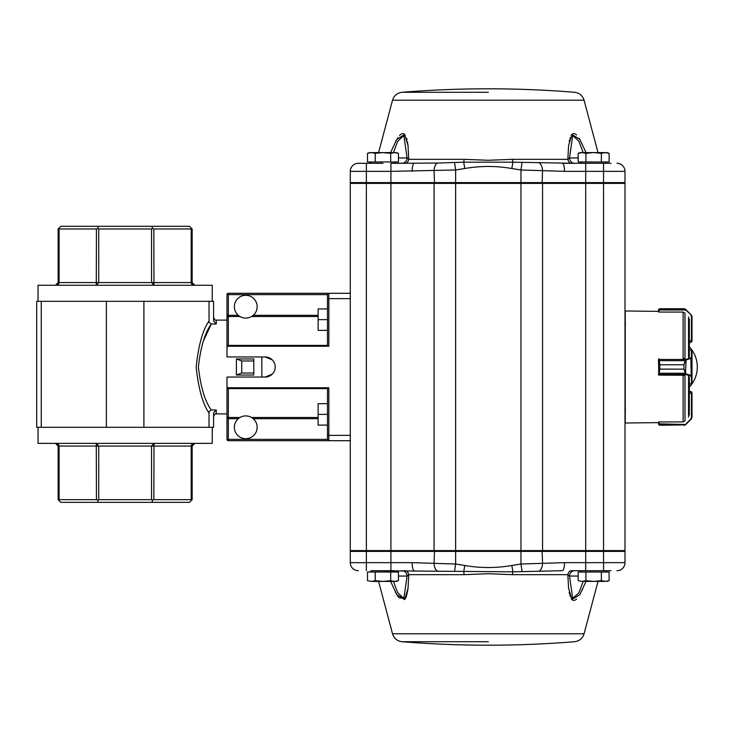 <?xml version="1.0" encoding="UTF-8"?>
<svg xmlns="http://www.w3.org/2000/svg" width="734" height="734" viewBox="0 0 734 734"><rect width="100%" height="100%" fill="white"/><g stroke="black" fill="none" stroke-linecap="round" stroke-linejoin="round"><path stroke-width="1.1" d="M38.04 427.307L38.04 443.382L212.245 443.382L212.245 427.307M209.034 301.335L209.034 322.419L211.337 324.015L216.273 324.015L213.585 321.107L213.585 301.335L143.91 301.335L143.91 427.307L213.585 427.307L213.585 412.893L216.273 409.985L211.337 409.985L209.034 411.581L209.034 427.307M40.086 427.307L106.384 427.307L106.384 301.335L36.7 301.335L36.7 427.307L40.086 427.307M209.034 413.04C202.786 404.113 198.501 388.791 196.162 367.073C198.474 345.283 202.758 329.915 209.034 320.96M38.04 301.335L38.04 285.26L212.245 285.26L212.245 301.335M261.827 377.047L261.827 356.953M203.373 340.989L211.337 324.015C205.015 332.41 200.694 346.714 198.382 366.927C200.657 387.176 204.979 401.526 211.337 409.985M253.79 373.028L253.79 375.046L236.403 375.046L236.403 358.954L241.734 360.972L241.734 373.028L253.79 373.028L253.79 358.954L236.403 358.954M253.79 360.972L241.734 360.972M241.734 373.028L236.403 375.046M143.91 301.335L106.384 301.335M143.91 427.307L106.384 427.307M41.26 427.307L41.26 301.335M57.757 444.685L58.142 446.061L55.463 443.382C57.784 443.611 58.995 444.501 59.087 446.061C58.995 444.501 57.784 443.611 55.463 443.382L55.545 443.382M193.161 443.969L194.831 443.382L192.152 446.061L192.547 444.648M192.556 444.639L192.932 444.171M153.846 499.671L152.7 500.138L151.791 502.35L189.464 502.35L192.152 499.671L192.152 446.061L59.087 446.061L59.087 499.671L96.448 499.671L96.282 443.382L98.732 446.061L98.732 499.671L151.562 499.671L151.562 446.061L154.012 443.382L153.846 499.671L191.198 499.671L191.198 446.061C191.299 444.501 192.51 443.611 194.831 443.382L194.767 443.382M56.784 443.731L55.463 443.382M59.087 499.671L58.619 500.138L58.142 499.671L58.142 446.061L59.087 446.061M192.528 283.957L192.152 282.572L194.831 285.26L193.51 284.911M194.831 285.26C192.51 285.031 191.299 284.141 191.198 282.572C191.299 284.141 192.51 285.031 194.831 285.26L194.749 285.251M191.198 228.971L191.675 228.503L192.152 228.971L192.152 282.572L191.198 282.572L191.198 228.971L153.846 228.971L153.957 285.251M154.012 285.26L151.562 282.572L151.562 228.971L98.732 228.971L98.732 282.572L96.282 285.26L96.448 228.971L59.087 228.971L59.087 282.572C58.995 284.141 57.784 285.031 55.463 285.26L58.142 282.572L57.738 283.985M57.729 284.003L57.353 284.471M57.133 284.673L55.518 285.251M191.198 282.572L58.142 282.572L58.142 228.971L58.619 228.503L59.087 228.971M191.675 228.503L189.464 226.292L60.821 226.292L58.619 228.503M151.791 502.35L60.821 502.35L58.619 500.138M96.448 228.971L97.585 228.503L98.732 228.971M98.503 226.292L97.585 228.503M151.562 228.971L152.7 228.503L153.846 228.971M151.791 226.292L152.7 228.503M98.732 499.671L97.585 500.138L98.503 502.35M97.585 500.138L96.448 499.671M152.7 500.138L151.562 499.671M191.675 500.138L191.198 499.671M350.274 440.703L328.832 440.703A1.34 1.34 0 0 1 327.492 439.363L327.492 435.345L328.832 435.345L328.832 387.772L228.329 387.772A1.34 1.34 0 0 1 226.989 386.433L226.989 439.363L226.989 418.692L238.293 418.692M327.492 387.772L327.492 435.345M350.274 293.297L228.329 293.297A1.34 1.34 0 0 0 226.989 294.637L327.492 294.637L327.492 298.655L327.492 294.637A1.34 1.34 0 0 1 328.832 293.297L228.329 293.297A1.34 1.34 0 0 0 226.989 294.637L226.989 356.953L265.185 356.953A10.047 10.047 0 0 1 275.232 367A10.047 10.047 0 0 1 265.185 377.047L226.989 377.047L226.989 386.433M327.492 346.228L327.492 298.655L350.274 298.655M327.492 294.637A1.34 1.34 0 0 1 328.832 293.297L328.832 346.228L228.329 346.228L228.329 345.402A1.34 0.514 180 0 0 226.989 345.916M226.989 347.567A1.34 1.34 0 0 1 228.329 346.228M350.274 435.345L328.832 435.345L328.832 440.703A1.34 1.34 0 0 1 327.492 439.363L226.989 439.363A1.34 1.34 0 0 0 228.329 440.703L328.832 440.703L228.329 440.703L228.329 417.49A1.34 1.202 180 0 1 226.989 416.288M239.963 316.51L228.329 316.51L228.329 293.297A1.34 1.34 0 0 0 226.989 294.637L226.989 318.914M216.273 409.985L216.273 413.903L226.989 413.903L226.989 416.417M234.357 306.693A11.386 11.386 0 0 1 251.45 296.83A11.386 11.386 0 0 1 251.45 316.565A11.386 11.386 0 0 1 234.357 306.693M234.357 427.307A11.386 11.386 0 0 1 251.45 417.435A11.386 11.386 0 0 1 251.45 437.17A11.386 11.386 0 0 1 234.357 427.307M327.492 308.922L318.116 308.922L318.116 319.639L327.492 319.639L327.492 308.922M327.492 319.639L327.492 330.355L318.116 330.355L318.116 319.639M327.492 403.672L318.116 403.672L318.116 414.389L327.492 414.389L327.492 403.672M327.492 414.389L327.492 425.105L318.116 425.105L318.116 414.389M659.031 358.825L659.829 364.761L683.95 364.761L685.473 359.66L691.456 357.449L691.419 350.127M691.419 383.91L689.318 383.91M684.171 358.66L682.84 358.807M685.473 359.66L685.85 360.091L683.95 364.78L683.95 369.11L686.088 373.927L685.712 374.441L683.95 369.138L659.829 369.138L659.031 374.404L659.031 375.083L684.171 375.257M689.318 350.063L691.456 350.063A0.532 0.532 180 0 1 691.997 350.604L691.997 383.432A0.532 0.532 180 0 1 691.456 383.965L689.318 383.965M689.318 350.127L691.456 350.127A0.532 0.514 -0 0 1 691.997 350.632L691.997 375.973A0.532 0.514 180 0 1 691.456 376.487L685.712 374.441L659.031 374.441A0.532 0.514 0 0 1 658.49 373.936L659.829 369.11L683.95 369.138M683.95 364.761L659.829 364.78L658.49 359.339A0.532 0.514 180 0 1 658.673 358.963A0.532 0.532 0 0 0 658.49 359.339M658.811 375.037A0.532 0.514 0 0 1 658.49 374.569L658.49 373.936A0.532 0.495 0 0 0 659.031 374.404M691.456 357.449A0.532 0.514 -0 0 1 691.997 357.953L686.088 359.972L685.712 359.458L659.031 359.458A0.532 0.495 180 0 0 658.49 359.999L658.765 375.037A0.532 0.532 0 0 1 658.49 374.569M690.832 357.908L691.208 375.505L691.997 375.973M685.327 360.651L658.783 360.651M658.783 373.248L685.327 373.248M686.088 359.972L685.473 374.239M686.088 373.927L691.208 375.505L690.832 376.019M685.473 424.417L683.95 425.261L685.051 424.958L690.832 418.903L691.456 417.389L691.456 392.901L690.657 391.552L691.997 392.828L690.657 391.488L689.318 391.552M684.171 421.389L682.84 421.94L659.031 421.94L659.205 424.958L659.829 425.252L658.783 424.757L658.49 422.05L658.49 422.637L625.258 423.013L625.258 310.987L658.49 311.363L658.783 309.243L659.829 308.739L659.205 309.042L659.031 312.06L682.84 312.06L684.171 312.611M691.456 392.901L691.997 392.901L691.997 417.233L691.208 419.123L685.85 424.481L658.49 423.83M691.997 417.196L691.997 392.828L691.437 391.745M659.031 424.124L658.49 423.867M658.618 424.5L658.783 424.766A0.532 0.532 141 0 1 658.783 424.757A0.532 0.532 141 0 0 659.205 424.958L685.051 424.958A0.532 0.523 59.6 0 0 685.327 424.885L659.829 425.261M685.327 424.885L685.85 424.481M690.832 418.903L691.529 418.729M691.456 417.389L691.997 417.233M689.318 342.448L690.657 342.512L689.318 342.512L690.657 342.512L691.997 341.172L690.657 342.448L691.456 340.714L689.318 340.714M684.171 308.748L685.327 309.115A0.532 0.523 120.4 0 0 685.051 309.042L683.95 308.748L685.473 309.583L685.051 309.042L659.205 309.042A0.532 0.532 39 0 0 658.783 309.234A0.532 0.532 39 0 1 658.783 309.234L658.49 310.023M685.327 309.115L686.088 309.757L685.473 309.583M691.969 341.402L691.997 316.767L691.997 341.099L691.456 341.099M659.031 311.95L658.49 311.95L658.49 310.133L659.031 309.977L685.712 309.977L691.208 314.877L691.997 316.767L691.456 316.611L690.832 315.097M658.49 310.069L659.031 309.876M659.829 308.739L683.95 308.748M659.031 422.05L658.49 422.05M658.49 375.037L659.031 375.037M658.49 311.95L658.49 311.363M689.318 415.077L689.318 377.184M689.318 356.816L689.318 318.923M375.239 572.034L390.708 572.034L390.708 580.658L382.974 581.411L375.239 580.658L371.367 581.411L367.495 580.658L367.495 572.034L375.239 572.034L375.239 580.658L371.367 581.411L367.495 580.658M396.03 572.034L394.69 570.694L371.257 570.694L369.918 572.034M390.708 572.034L398.452 572.034L398.452 580.658L394.58 581.411L390.708 580.658M398.452 580.658L396.378 581.411L371.367 581.411M605.348 570.694L606.688 572.034L605.348 570.694L571.538 570.694A5.358 3.826 90 0 0 567.85 574.676L569.52 576.052L572.685 598.43L578.869 592.843L583.172 581.411M585.897 572.034L601.366 572.034L601.366 580.658L593.632 581.411L585.897 580.658L585.897 572.034L578.163 572.034L578.163 580.658L582.025 581.411L578.163 580.658M585.897 580.658L582.025 581.411L605.238 581.411L601.366 580.658M607.036 581.411L609.11 580.658L605.238 581.411L609.11 580.658L609.11 572.034L601.366 572.034M382.974 163.306L358.32 163.306L382.974 163.306M390.708 161.966L367.495 161.966L367.495 153.342L371.367 152.589L375.239 153.342L382.974 152.589L390.708 153.342L394.58 152.589L398.452 153.342L398.452 161.966L390.708 161.966L390.708 153.342M375.239 161.966L375.239 153.342M367.495 153.342L369.569 152.589L396.378 152.589L398.452 153.342M611.046 163.306L585.686 163.306L605.348 163.306L606.688 161.966M601.366 161.966L578.163 161.966L578.163 153.342L582.025 152.589L585.897 153.342L593.632 152.589L601.366 153.342L605.238 152.589L609.11 153.342L609.11 161.966L601.366 161.966L601.366 153.342M585.897 161.966L585.897 153.342M578.163 153.342L580.236 152.589L607.036 152.589L609.11 153.342L607.036 152.589M396.03 161.966L394.69 163.306L405.067 163.306A5.358 3.826 90 0 0 408.755 159.324L408.021 145.58L404.645 134.395L396.745 139.442L390.598 152.589M616.945 163.306A8.037 8.037 0 0 1 624.992 171.352L624.992 182.61L350.274 182.61L350.274 171.352L390.919 171.352L390.919 163.306L437.262 163.049L463.695 162.177A5.358 1.165 90 0 0 464.108 159.324L488.303 160.269L512.497 159.324A5.358 1.165 90 0 0 512.91 162.177L574.878 163.306A5.358 5.358 90 0 1 569.52 157.948L567.85 159.324L568.566 145.745L571.905 134.45L579.814 139.35L586.007 152.589M580.053 139.772L579.181 138.331M576.548 134.964L575.97 134.469M575.337 134.019L574.713 133.707M573.777 133.533L572.915 133.707M572.392 134.01L571.896 134.469M571.492 134.964L571.144 135.506M570.171 137.726L569.979 138.322M569.575 139.809L569.18 141.671M407.902 144.644L407.792 143.864M407.627 142.772L407.425 141.671M407.031 139.809L406.627 138.322M405.113 134.964L404.709 134.469M404.214 134.01L403.691 133.707M402.828 133.533L401.893 133.707M401.269 134.019L400.636 134.469M400.058 134.964L399.535 135.506M397.828 137.717L397.424 138.331M396.553 139.772L395.507 141.662M624.992 254.166L624.992 265.424M624.992 468.576L624.992 479.834M522.021 571.236L520.975 564.015L564.492 562.648A8.037 2.119 -90 0 1 562.372 570.694L512.91 571.823A5.358 1.165 -90 0 0 512.497 574.676L488.303 573.731L464.108 574.676L408.755 574.676L408.021 588.42L404.645 599.605L396.745 594.558L390.598 581.411M395.516 592.366L398.333 596.999M398.929 597.779L405.462 598.485M405.829 597.779L406.168 596.999M406.425 596.283L407.902 589.365M569.18 592.356L569.584 594.228M569.979 595.669L570.18 596.283M571.144 598.485L571.492 599.036M571.896 599.54L572.382 599.981M572.896 600.284L573.777 600.467M574.722 600.284L575.337 599.981M575.97 599.54L576.548 599.036M582.209 590.136L582.594 589.347M586.007 581.411L579.814 594.65L571.905 599.55L568.566 588.255L567.85 574.676L512.497 574.676M611.046 570.694L585.686 570.694L585.686 551.39L350.274 551.39L351.081 550.592M414.233 570.694A8.037 2.119 -90 0 1 412.113 562.648L455.63 564.015L464.769 565.483C480.44 568.208 496.129 568.208 511.837 565.483L512.91 571.823L371.257 570.694M393.433 581.411L397.69 592.742L403.865 598.494L407.086 576.052L408.755 574.676A5.358 3.826 -90 0 0 405.067 570.694L404.416 570.694M624.992 562.648L624.992 551.39L585.686 551.39L585.686 550.592L624.992 550.592L624.992 183.408L603.55 183.408L603.55 562.648L624.992 562.648A8.037 8.037 0 0 1 616.945 570.694M366.358 570.694L366.358 562.648L350.274 562.648A8.037 8.037 0 0 0 358.32 570.694A8.037 8.037 0 0 1 350.274 562.648L350.274 551.39M624.184 550.592L624.992 551.39M401.727 570.694A5.358 5.358 -90 0 1 407.086 576.052L398.452 576.052M464.769 565.483L463.695 571.823A5.358 1.165 -90 0 1 464.108 574.676M571.538 570.694A5.358 3.826 -90 0 0 567.85 574.676M574.878 570.694A5.358 5.358 -90 0 0 569.52 576.052L578.163 576.052M539.343 570.951A8.037 4.312 -87.6 0 0 542.545 563.308L542.114 550.592M454.585 571.236L455.63 564.015L455.63 550.592L585.686 550.592L585.686 183.408L542.545 183.408L542.545 550.592M437.262 570.951A8.037 4.312 -92.4 0 1 434.06 563.308L434.491 550.592M454.585 162.764L455.63 169.985L390.919 171.352L390.919 183.408L434.06 183.408L434.06 550.592L455.63 550.592L455.63 183.408L542.545 183.408M434.06 550.592L350.274 550.592L350.274 183.408L366.358 183.408L366.358 562.648L412.113 562.648M390.919 570.694L390.919 183.408L366.358 183.408L366.358 163.306M434.06 183.408L455.63 183.408L455.63 169.985L464.769 168.517C480.458 165.792 496.147 165.792 511.837 168.517L520.975 169.985L520.975 564.015L511.837 565.483M603.55 163.306L603.55 171.352L585.686 171.352L585.686 163.306L562.372 163.306A8.037 2.119 90 0 1 564.492 171.352L585.686 171.352L585.686 183.408L603.55 183.408L603.55 171.352L624.992 171.352M393.433 152.589L397.69 141.258L403.856 135.496L407.086 157.948A5.358 5.358 90 0 1 401.727 163.306L405.067 163.306M564.492 171.352L520.975 169.985L522.021 162.764M624.184 183.408L624.992 182.61M350.274 182.61L351.081 183.408L350.274 182.61M583.172 152.589L578.869 141.157L572.676 135.579L569.52 157.948L578.163 157.948M398.452 157.948L407.086 157.948L408.755 159.324L464.108 159.324M464.769 168.517L463.695 162.177L512.91 162.177L511.837 168.517M571.538 163.306A5.358 3.826 90 0 1 567.85 159.324L512.497 159.324M539.343 163.049A8.037 4.312 87.6 0 1 542.545 170.692L542.114 183.408M437.262 163.049A8.037 4.312 92.4 0 0 434.06 170.692L434.491 183.408M414.233 163.306A8.037 2.119 90 0 0 412.113 171.352M350.274 171.352A8.037 8.037 0 0 1 358.32 163.306A8.037 8.037 0 0 0 350.274 171.352M216.273 324.015L216.273 320.097C215.612 320.776 214.723 319.886 213.585 317.418M253.212 418.692L318.116 418.692M327.492 388.598L228.329 388.598L228.329 417.49L239.963 417.49M318.116 417.49L251.533 417.49M226.989 315.308L238.293 315.308M253.212 315.308L318.116 315.308M226.989 317.712A1.34 1.202 0 0 1 228.329 316.51L228.329 345.402L327.492 345.402M318.116 316.51L251.533 316.51M226.989 388.084A1.34 0.514 0 0 0 228.329 388.598L228.329 387.772M226.989 439.363A1.34 1.34 0 0 0 228.329 440.703M682.84 375.083L684.015 375.248M659.031 359.458L659.031 359.495A0.532 0.514 180 0 0 658.49 359.972M691.997 383.396A0.532 0.514 180 0 1 691.456 383.91L691.456 376.487M659.829 364.761L659.829 369.138M691.997 393.13L689.318 393.286M691.997 340.87L691.456 340.714L691.456 316.611M685.85 309.519L691.529 315.271M688.529 417.132L688.529 376.551M688.529 357.449L688.529 316.868M684.996 358.963L684.996 313.023M684.996 420.977L684.996 375.037M683.125 421.775L683.125 375.092M683.125 358.825L683.125 312.225M488.303 92.282L402.03 92.282L488.303 92.282M488.303 100.209L584.071 100.209C582.576 95.567 579.41 92.924 574.575 92.282A1072.053 1072.053 0 0 0 402.03 92.282C397.195 92.924 394.03 95.567 392.534 100.209L488.303 100.209M488.303 641.718L402.03 641.718L488.303 641.718M488.303 633.791L584.071 633.791C582.576 638.433 579.41 641.076 574.575 641.718A1072.053 1072.053 0 0 1 402.03 641.718C397.195 641.076 394.03 638.433 392.534 633.791L488.303 633.791M564.492 562.648L603.55 562.648L603.55 570.694M226.989 320.097L216.273 320.097M216.273 413.903C215.612 413.224 214.723 414.114 213.585 416.582M272.277 359.88L265.185 356.953M271.277 374.991L265.185 377.047L272.277 374.12M691.456 350.063L691.997 350.604M691.456 383.965L691.997 383.432M658.783 424.766L659.637 425.243M658.783 309.234L659.637 308.757M581.924 570.694L580.576 572.034M371.257 163.306L369.918 161.966L371.257 163.306M581.924 163.306L580.576 161.966M689.318 387.176A29.479 29.479 0 0 0 689.318 346.824M392.534 100.209L378.588 152.589M584.071 100.209L598.017 152.589M625.524 324.116L624.992 324.657M625.524 409.884L624.992 409.343M584.071 633.791L598.017 581.411M392.534 633.791L378.588 581.411"/></g></svg>
